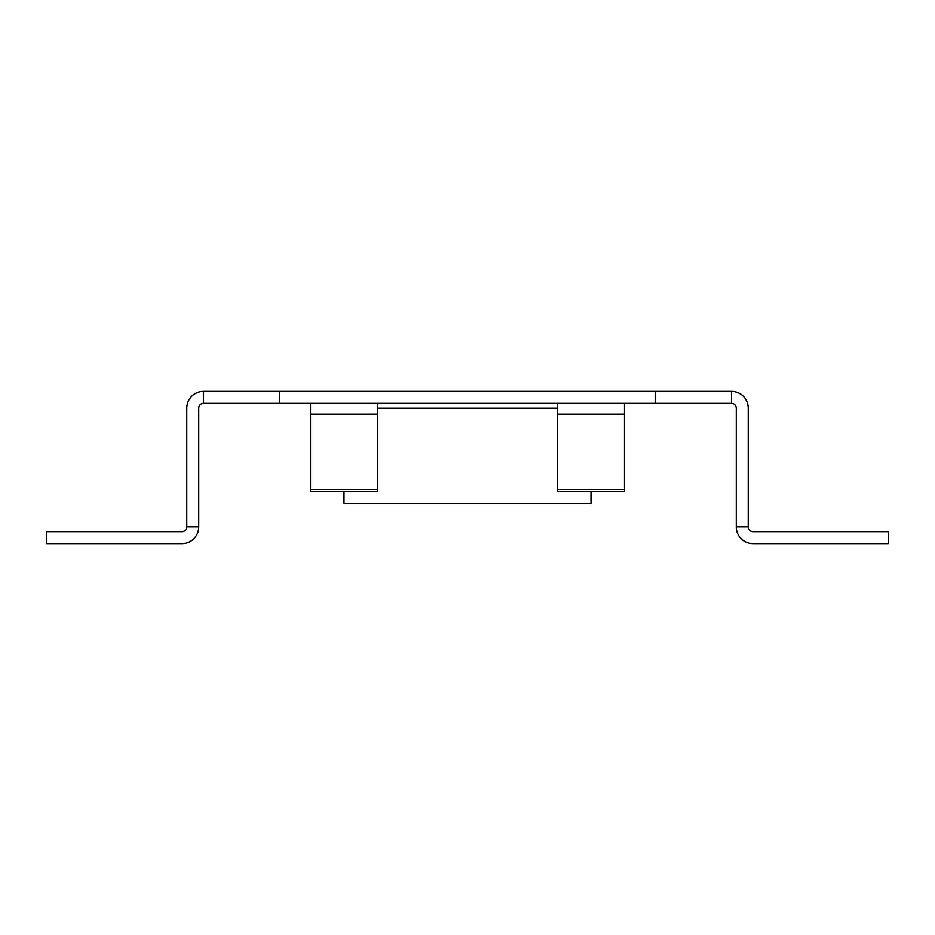 <?xml version="1.0" encoding="UTF-8"?>
<svg xmlns="http://www.w3.org/2000/svg" width="935" height="935" viewBox="0 0 935 935"><rect width="100%" height="100%" fill="white"/><g stroke="black" fill="none" stroke-linecap="round" stroke-linejoin="round"><path stroke-width="1.4" d="M377.506 403.359L377.506 491.436L310.502 491.436L310.502 403.359M557.494 403.359L557.494 491.436L624.498 491.436L624.498 403.359M683.614 403.359L655.552 403.359L655.552 391.391L731.486 391.391A16.748 16.748 0 0 1 748.234 408.151L748.234 526.849L736.277 526.849L736.277 408.151A4.792 4.792 0 0 0 731.486 403.359L683.614 403.359M279.448 403.359L279.448 391.391L203.514 391.391A16.748 16.748 0 0 0 186.766 408.151L186.766 526.849L198.723 526.849L198.723 408.151A4.792 4.792 0 0 1 203.514 403.359L203.514 391.391L203.514 403.359L655.552 403.359M279.448 391.391L655.552 391.391M343.998 491.436L343.998 503.404L591.002 503.404L591.002 491.436M186.766 526.849A4.792 4.792 0 0 1 181.974 531.641L46.75 531.641L46.75 543.609L181.974 543.609A16.748 16.748 0 0 0 198.723 526.849M731.486 403.359L731.486 391.391M736.277 526.849A16.748 16.748 0 0 0 753.026 543.609L888.25 543.609L888.25 531.641L753.026 531.641A4.792 4.792 0 0 1 748.234 526.849M377.506 414.147L310.502 414.147M377.506 489.543L310.502 489.543M557.494 414.147L624.498 414.147M557.494 489.543L624.498 489.543M377.506 408.151L557.494 408.151"/></g></svg>

